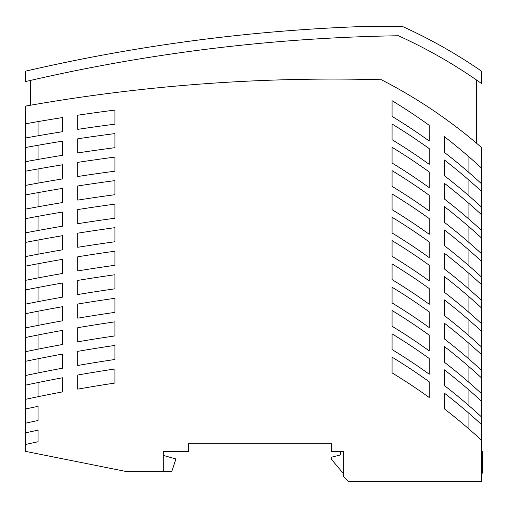 <?xml version="1.0" encoding="UTF-8"?>
<svg xmlns="http://www.w3.org/2000/svg" width="508" height="508" viewBox="0 0 508 508"><rect width="100%" height="100%" fill="white"/><g stroke="black" fill="none" stroke-linecap="round" stroke-linejoin="round"><path stroke-width="0.76" d="M25.4 444.5L25.4 451.352L126.778 471.627L163.271 471.627L163.271 451.352L188.614 451.352L188.614 443.243L331.553 443.243L331.553 451.352L343.719 451.352L343.719 476.695L348.786 481.762L481.584 481.762L481.584 147.568A499.523 499.523 0 0 0 381.356 79.75A1764.176 1764.176 0 0 0 25.4 106.121L25.4 444.5A1432.738 1432.738 0 0 1 38.075 441.75L38.075 430.155A1444.085 1444.085 0 0 0 25.4 432.88M163.271 455.409L175.939 458.953L171.717 471.627L163.271 471.627M481.584 71.196L481.584 83.579L476.517 80.016A496.735 496.735 0 0 0 398.386 35.75A1763.922 1763.922 0 0 0 30.467 80.429L25.4 81.604L25.4 71.196A1774.057 1774.057 0 0 1 371.285 26.238L401.955 26.238A506.876 506.876 0 0 1 481.584 71.196M76.086 60.23L55.969 64.395M57.385 64.097L55.81 64.427M441.192 46.018L446.119 48.819M448.088 49.955L448.894 50.425M451.028 51.67L450.583 51.41M449.497 50.775L448.901 50.425L449.497 50.775M447.078 49.365L445.618 48.527L447.078 49.365M431.883 40.932L430.898 40.411M441.039 45.936C428.193 38.906 428.193 38.906 441.039 45.936C453.879 53.277 453.879 53.277 441.039 45.936C428.193 38.906 428.193 38.906 441.039 45.936C428.193 38.906 428.193 38.906 441.039 45.936M30.467 80.429L30.467 105.232M476.517 143.212L476.517 80.016M77.762 115.214L77.762 129.356A1733.207 1733.207 0 0 1 114.916 124.181L114.916 110.084A1747.196 1747.196 0 0 0 77.762 115.214M77.762 318.179A1546.733 1546.733 0 0 1 114.916 312.369L114.916 298.298A1560.665 1560.665 0 0 0 77.762 304.051L77.762 318.179M392.074 349.574A562.629 562.629 0 0 1 429.228 374.205L429.228 358.496A562.629 562.629 0 0 0 392.074 333.858L392.074 349.574M114.916 368.986A1490.713 1490.713 0 0 0 77.762 375.018L77.762 389.141A1476.807 1476.807 0 0 1 114.916 383.051L114.916 368.986M77.762 233.172L77.762 247.307A1616.659 1616.659 0 0 1 114.916 241.757L114.916 227.673A1630.61 1630.61 0 0 0 77.762 233.172M429.228 148.647A562.629 562.629 0 0 0 392.074 124.009L392.074 139.725A562.629 562.629 0 0 1 429.228 164.363L429.228 148.647M77.762 270.923A1593.348 1593.348 0 0 1 114.916 265.284L114.916 251.206A1607.299 1607.299 0 0 0 77.762 256.794L77.762 270.923M392.074 372.885A562.629 562.629 0 0 1 429.228 397.523L429.228 381.813A562.629 562.629 0 0 0 392.074 357.175L392.074 372.885M77.762 351.352L77.762 365.474A1500.118 1500.118 0 0 1 114.916 359.48L114.916 345.415A1514.031 1514.031 0 0 0 77.762 351.352M429.228 304.26L429.228 288.544A562.629 562.629 0 0 0 392.074 263.912L392.074 279.622A562.629 562.629 0 0 1 429.228 304.26M392.074 116.408A562.629 562.629 0 0 1 429.228 141.046L429.228 125.33A562.629 562.629 0 0 0 392.074 100.698L392.074 116.408M392.074 186.36A562.629 562.629 0 0 1 429.228 210.991L429.228 195.282A562.629 562.629 0 0 0 392.074 170.644L392.074 186.36M392.074 302.939A562.629 562.629 0 0 1 429.228 327.577L429.228 311.861A562.629 562.629 0 0 0 392.074 287.223L392.074 302.939M77.762 280.416L77.762 294.545A1570.044 1570.044 0 0 1 114.916 288.823L114.916 274.745A1583.982 1583.982 0 0 0 77.762 280.416M77.762 200.101A1663.281 1663.281 0 0 1 114.916 194.71L114.916 180.619A1677.245 1677.245 0 0 0 77.762 185.966L77.762 200.101M114.916 157.099A1700.562 1700.562 0 0 0 77.762 162.376L77.762 176.511A1686.585 1686.585 0 0 1 114.916 171.196L114.916 157.099M114.916 218.23L114.916 204.14A1653.927 1653.927 0 0 0 77.762 209.569L77.762 223.698A1639.97 1639.97 0 0 1 114.916 218.23M114.916 133.591A1723.879 1723.879 0 0 0 77.762 138.792L77.762 152.927A1709.896 1709.896 0 0 1 114.916 147.688L114.916 133.591M429.228 187.674L429.228 171.964A562.629 562.629 0 0 0 392.074 147.326L392.074 163.043A562.629 562.629 0 0 1 429.228 187.674M77.762 327.698L77.762 341.82A1523.422 1523.422 0 0 1 114.916 335.921L114.916 321.85A1537.348 1537.348 0 0 0 77.762 327.698M429.228 257.626L429.228 241.916A562.629 562.629 0 0 0 392.074 217.278L392.074 232.988A562.629 562.629 0 0 1 429.228 257.626M392.074 326.257A562.629 562.629 0 0 1 429.228 350.888L429.228 335.178A562.629 562.629 0 0 0 392.074 310.54L392.074 326.257M429.228 280.943L429.228 265.227A562.629 562.629 0 0 0 392.074 240.595L392.074 256.305A562.629 562.629 0 0 1 429.228 280.943M392.074 209.677A562.629 562.629 0 0 1 429.228 234.309L429.228 218.599A562.629 562.629 0 0 0 392.074 193.961L392.074 209.677M38.075 135.769L38.075 121.596M468.916 180.099L468.916 195.815M38.075 349.148L38.075 334.982M38.075 159.436L38.075 145.263M340.678 451.352L340.678 454.901L331.553 457.181L331.553 459.461L343.719 473.958M481.584 424.612A562.629 562.629 0 0 0 444.43 393.179L444.43 408.896A562.629 562.629 0 0 1 481.584 440.322M481.584 401.295A562.629 562.629 0 0 0 444.43 369.862L444.43 385.578A562.629 562.629 0 0 1 481.584 417.005M481.584 377.977A562.629 562.629 0 0 0 444.43 346.545L444.43 362.261A562.629 562.629 0 0 1 481.584 393.694M481.584 354.66A562.629 562.629 0 0 0 444.43 323.228L444.43 338.944A562.629 562.629 0 0 1 481.584 370.376M481.584 331.343A562.629 562.629 0 0 0 444.43 299.917L444.43 315.627A562.629 562.629 0 0 1 481.584 347.059M481.584 308.032A562.629 562.629 0 0 0 444.43 276.6L444.43 292.31A562.629 562.629 0 0 1 481.584 323.742M481.584 284.715A562.629 562.629 0 0 0 444.43 253.282L444.43 268.992A562.629 562.629 0 0 1 481.584 300.425M481.584 261.398A562.629 562.629 0 0 0 444.43 229.965L444.43 245.681A562.629 562.629 0 0 1 481.584 277.108M481.584 238.081A562.629 562.629 0 0 0 444.43 206.648L444.43 222.364A562.629 562.629 0 0 1 481.584 253.797M481.584 214.763A562.629 562.629 0 0 0 444.43 183.331L444.43 199.047A562.629 562.629 0 0 1 481.584 230.48M481.584 191.446A562.629 562.629 0 0 0 444.43 160.02L444.43 175.73A562.629 562.629 0 0 1 481.584 207.162M481.584 168.135A562.629 562.629 0 0 0 444.43 136.703L444.43 152.413A562.629 562.629 0 0 1 481.584 183.845M25.4 138.024A1733.226 1733.226 0 0 1 62.554 131.686L62.554 117.545A1747.196 1747.196 0 0 0 25.4 123.831M25.4 161.722A1709.915 1709.915 0 0 1 62.554 155.296L62.554 141.154A1723.879 1723.879 0 0 0 25.4 147.53M25.4 185.426A1686.611 1686.611 0 0 1 62.554 178.911L62.554 164.776A1700.562 1700.562 0 0 0 25.4 171.234M25.4 209.144A1663.3 1663.3 0 0 1 62.554 202.54L62.554 188.398A1677.245 1677.245 0 0 0 25.4 194.951M25.4 232.874A1639.989 1639.989 0 0 1 62.554 226.168L62.554 212.033A1653.927 1653.927 0 0 0 25.4 218.681M25.4 256.616A1616.678 1616.678 0 0 1 62.554 249.815L62.554 235.68A1630.61 1630.61 0 0 0 25.4 242.424M25.4 280.378A1593.374 1593.374 0 0 1 62.554 273.463L62.554 259.334A1607.299 1607.299 0 0 0 25.4 266.179M25.4 304.146A1570.063 1570.063 0 0 1 62.554 297.129L62.554 283A1583.982 1583.982 0 0 0 25.4 289.954M25.4 327.927A1546.758 1546.758 0 0 1 62.554 320.802L62.554 306.673A1560.665 1560.665 0 0 0 25.4 313.734M25.4 351.726A1523.448 1523.448 0 0 1 62.554 344.488L62.554 330.359A1537.348 1537.348 0 0 0 25.4 337.528M25.4 375.539A1500.143 1500.143 0 0 1 62.554 368.179L62.554 354.057A1514.031 1514.031 0 0 0 25.4 361.34M25.4 399.364A1476.839 1476.839 0 0 1 62.554 391.89L62.554 377.768A1490.713 1490.713 0 0 0 25.4 385.172M25.4 423.221A1453.521 1453.521 0 0 1 38.075 420.516L38.075 406.337A1467.396 1467.396 0 0 0 25.4 409.016M38.075 396.704L38.075 382.537M38.075 372.916L38.075 358.75M468.916 156.788L468.916 172.498M468.916 413.264L468.916 428.974M468.916 389.947L468.916 405.663M468.916 366.63L468.916 382.346M468.916 343.313L468.916 359.029M468.916 320.002L468.916 335.712M468.916 296.685L468.916 312.395M468.916 273.368L468.916 289.077M468.916 250.05L468.916 265.76M468.916 226.733L468.916 242.449M468.916 203.416L468.916 219.132M38.075 183.109L38.075 168.935M38.075 206.794L38.075 192.621M38.075 230.492L38.075 216.319M38.075 254.197L38.075 240.024M38.075 277.914L38.075 263.747M38.075 301.644L38.075 287.477M38.075 325.393L38.075 311.22M481.584 467.316L482.6 467.316L482.6 473.145L481.584 473.145M482.6 467.316L482.6 451.352L481.584 451.352"/></g></svg>
